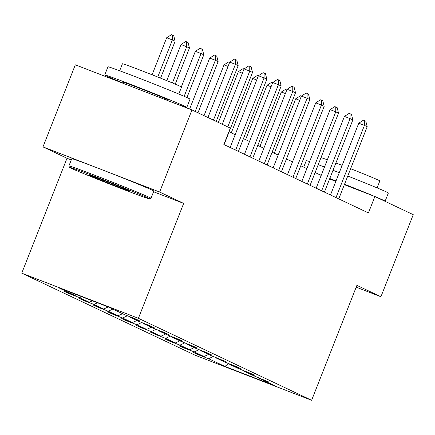 <?xml version="1.0" encoding="UTF-8"?>
<svg xmlns="http://www.w3.org/2000/svg" width="435" height="435" viewBox="0 0 435 435"><rect width="100%" height="100%" fill="white"/><g stroke="black" fill="none" stroke-linecap="round" stroke-linejoin="round"><path stroke-width="0.65" d="M21.75 273.169L194.972 355.145L311.623 400.287L138.401 318.311L21.75 273.169L67.012 158.264L71.28 159.911M153.571 191.759L183.662 203.401L159.634 192.031L42.983 146.889L67.012 158.264M42.983 146.889L75.315 64.815L191.965 109.952L159.634 192.031M356.178 287.176L380.919 296.746L413.25 214.667L374.883 196.511L344.346 184.696M213.411 356.466L208.588 358.706L198.028 354.617L198.164 354.275M228.756 363.638L224.857 366.4L208.588 358.706M208.577 354.405L203.993 356.531L193.434 352.442L198.028 354.617M203.993 356.531L194.255 351.92L183.69 347.831L183.826 347.489M194.244 347.619L189.66 349.745L179.095 345.662L183.69 347.831M189.66 349.745L179.916 345.134L169.356 341.051L169.492 340.708M179.905 340.833L175.321 342.965L164.762 338.876L169.356 341.051M175.321 342.965L165.583 338.354L155.023 334.265L155.154 333.922M165.572 334.053L160.988 336.179L150.428 332.09L155.023 334.265M160.988 336.179L151.244 331.568L140.684 327.484L140.82 327.136M151.233 327.267L146.649 329.393L136.09 325.309L140.684 327.484M146.649 329.393L136.911 324.787L126.351 320.698L126.482 320.356M136.9 320.486L132.316 322.612L121.756 318.523L126.351 320.698M132.316 322.612L122.572 318.001L112.012 313.912L112.148 313.57M122.561 313.7L117.977 315.826L107.418 311.737L112.012 313.912M117.977 315.826L108.239 311.215L97.679 307.132L97.815 306.784M108.195 306.931L103.644 309.04L93.085 304.957L97.679 307.132M103.644 309.04L93.9 304.435L83.341 300.346L83.477 300.003M92.41 300.819L89.305 302.26L78.746 298.171L83.341 300.346M89.305 302.26L79.567 297.649L69.007 293.56L69.143 293.217M76.62 294.712L74.972 295.474L64.413 291.39L69.007 293.56M74.972 295.474L58.709 287.78L108.516 307.056L124.785 314.75L135.345 318.839L139.94 321.014L129.38 316.925L139.118 321.536L149.683 325.619L154.278 327.794L143.713 323.711L153.457 328.316L164.017 332.405L168.611 334.58L158.052 330.491L167.79 335.102L178.355 339.191L182.95 341.366L172.385 337.277L182.129 341.888L192.689 345.972L197.283 348.147L186.724 344.063L196.462 348.669L207.027 352.758L211.622 354.933L201.057 350.844L210.801 355.455L225.955 361.713L215.396 357.63L225.134 362.241L235.699 366.324L240.294 368.499L229.729 364.41L239.473 369.021L250.033 373.11L254.627 375.285L244.068 371.196L253.806 375.807L268.966 382.066L258.401 377.982L274.67 385.676L224.857 366.4M191.965 109.952L230.332 128.107L223.862 144.523L368.418 212.927L374.883 196.511M243.872 370.723L244.068 371.196M199.078 349.68L194.255 351.92M229.533 363.943L229.729 364.41M184.744 342.9L179.916 345.134M215.2 357.157L215.396 357.63M170.406 336.114L165.583 338.354M200.861 350.371L201.057 350.844M156.073 329.328L151.244 331.568M186.528 343.59L186.724 344.063M141.734 322.547L136.911 324.787M172.189 336.804L172.385 337.277M127.401 315.761L122.572 318.001M157.856 330.024L158.052 330.491M112.823 309.089L108.239 311.215M143.523 323.238L143.713 323.711M97.467 302.776L93.9 304.435M129.184 316.452L129.38 316.925M81.682 296.67L79.567 297.649M380.919 296.746L356.89 285.376L311.623 400.287M183.662 203.401L138.401 318.311M335.836 181.4L329.589 178.986M321.188 175.414L315.119 172.543M306.849 168.628L300.786 165.757M292.516 161.847L286.447 158.976M278.177 155.061L272.114 152.19M263.844 148.275L257.776 145.404M249.505 141.495L243.442 138.624M235.172 134.709L229.104 131.838M258.205 377.509L258.401 377.982M213.444 120.114L235.417 64.336L229.74 62.145L234.476 59.116L235.422 59.481L236.798 60.133L238.173 65.641L216.2 121.419M207.93 117.51L229.74 62.145M238.173 65.641L235.417 64.336L235.422 59.481M160.58 78.148L175.12 41.243L172.363 39.938L157.753 77.022M166.687 37.742L171.423 34.713L172.369 35.083L172.363 39.938L166.687 37.742L152.098 74.776M172.369 35.083L173.744 35.735L175.12 41.243M148.025 197.99A43.06 0.865 -158.5 0 0 103.655 179.862A43.06 0.865 -158.5 0 0 69.502 167.344A43.06 0.865 -158.5 0 0 71.101 168.22A43.06 0.865 -158.5 0 0 114.671 186.033A43.06 0.865 -158.5 0 0 149.607 198.898A43.06 0.865 -158.5 0 0 148.025 197.99M69.502 167.344L68.904 165.969A44.114 0.886 21.5 0 1 68.904 165.952A44.114 0.886 21.5 0 1 104.308 178.954A44.114 0.886 21.5 0 1 149.357 197.37A44.114 0.886 21.5 0 1 150.994 198.289A44.114 0.886 21.5 0 1 150.983 198.3L149.607 198.898M128.793 190.546A21.527 0.43 21.5 0 1 129.592 190.987A21.527 0.43 21.5 0 1 112.513 184.723A21.527 0.43 21.5 0 1 90.328 175.664A21.527 0.43 21.5 0 1 89.539 175.207A21.527 0.43 21.5 0 1 107.01 181.64A21.527 0.43 21.5 0 1 128.793 190.546M123.17 83.074A44.114 0.886 21.5 0 1 106.363 75.929A44.114 0.886 21.5 0 1 104.726 75.01L107.956 66.8A44.114 0.886 21.5 0 1 143.365 79.806A44.114 0.886 21.5 0 1 188.415 98.218A44.114 0.886 21.5 0 1 190.051 99.136L186.822 107.347A44.114 0.886 21.5 0 1 172.597 102.459M104.726 75.01A44.114 0.886 21.5 0 1 140.13 88.011A44.114 0.886 21.5 0 1 185.179 106.428A44.114 0.886 21.5 0 1 186.822 107.347M119.674 70.758L122.425 63.776A31.766 0.636 21.5 0 1 147.916 73.14A31.766 0.636 21.5 0 1 180.356 86.396A31.766 0.636 21.5 0 1 181.536 87.06L178.785 94.042M68.904 165.952L71.748 158.726A44.114 0.886 21.5 0 1 107.151 171.733A44.114 0.886 21.5 0 1 152.201 190.144A44.114 0.886 21.5 0 1 153.843 191.063L150.994 198.289M123.083 83.297L123.442 82.384A24.001 0.484 21.5 0 1 142.702 89.458A24.001 0.484 21.5 0 1 167.209 99.474A24.001 0.484 21.5 0 1 168.1 99.974L167.845 100.621M303.712 167.143L306.273 160.645A44.114 0.886 21.5 0 1 309.622 161.597M318.213 164.686A44.114 0.886 21.5 0 1 324.488 167.035M333.014 170.292A44.114 0.886 21.5 0 1 339.262 172.706M347.761 176.039A44.114 0.886 21.5 0 1 386.726 192.063A44.114 0.886 21.5 0 1 388.368 192.982L385.133 201.193A44.114 0.886 21.5 0 1 384.665 201.144M319.143 174.446A44.114 0.886 21.5 0 1 321.253 175.24M329.779 178.497A44.114 0.886 21.5 0 1 336.027 180.917M344.525 184.244A44.114 0.886 21.5 0 1 374.714 196.446M374.992 196.566A44.114 0.886 21.5 0 1 383.496 200.274A44.114 0.886 21.5 0 1 385.133 201.193M320.992 157.639A31.766 0.636 21.5 0 1 327.337 159.792M335.891 162.994A31.766 0.636 21.5 0 1 342.138 165.392M350.643 168.715A31.766 0.636 21.5 0 1 378.667 180.242A31.766 0.636 21.5 0 1 379.847 180.906L377.096 187.882M329.61 178.932A24.001 0.484 21.5 0 1 335.874 181.308M344.379 184.619A24.001 0.484 21.5 0 1 352.252 187.757M227.777 126.9L249.75 71.123L244.073 68.926L248.809 65.897L249.755 66.267L251.136 66.919L252.507 72.427L224.068 144.621M222.269 124.29L244.073 68.926M252.507 72.427L249.75 71.123L249.755 66.267M235.65 150.102L264.089 77.908L258.412 75.712L263.148 72.683L264.094 73.047L265.47 73.7L266.845 79.213L238.407 151.407M230.137 147.492L258.412 75.712M266.845 79.213L264.089 77.908L264.094 73.047M175.223 84.145L189.453 48.029L186.697 46.724L172.418 82.971M181.02 44.528L185.756 41.499L186.702 41.863L186.697 46.724L181.02 44.528L166.79 80.654M186.702 41.863L188.083 42.516L189.453 48.029M186.952 97.549L203.792 54.81L201.03 53.505L184.168 96.32M195.358 51.308L200.095 48.285L201.041 48.649L201.03 53.505L195.358 51.308L181.341 86.897M201.041 48.649L202.416 49.302L203.792 54.81M249.984 156.883L278.422 84.689L272.745 82.492L277.481 79.469L279.808 80.486L281.179 85.994L252.74 158.188M244.47 154.278L272.745 82.492M281.179 85.994L278.422 84.689L278.427 79.833M197.958 112.79L218.125 61.596L215.368 60.291L195.201 111.485M209.692 58.094L214.428 55.066L215.374 55.435L215.368 60.291L209.692 58.094L189.622 109.049M215.374 55.435L216.755 56.088L218.125 61.596M264.322 163.669L292.755 91.475L287.084 89.278L291.82 86.25L292.766 86.619L294.142 87.272L295.517 92.78L267.079 164.974M258.809 161.059L287.084 89.278M295.517 92.78L292.755 91.475L292.766 86.619M228.049 66.435L224.03 64.88L204.026 115.661M224.03 64.88L228.767 61.852L229.713 62.216M278.656 170.455L307.094 98.261L301.417 96.064L306.153 93.036L308.48 94.052L309.851 99.561L281.412 171.76M273.142 167.845L301.417 96.064M309.851 99.561L307.094 98.261L307.099 93.4M242.387 73.216L238.364 71.661L218.359 122.447M238.364 71.661L243.1 68.638L244.046 69.002M292.989 177.235L321.427 105.042L315.756 102.845L320.492 99.822L321.438 100.186L322.813 100.838L324.184 106.347L295.746 178.54M287.481 174.625L315.756 102.845M324.184 106.347L321.427 105.042L321.438 100.186M256.721 80.002L252.702 78.447L231.268 132.86M252.702 78.447L257.438 75.418L258.379 75.788M307.327 184.021L335.766 111.828L330.089 109.631L334.825 106.602L337.152 107.624L338.522 113.133L310.084 185.326M301.814 181.411L330.089 109.631M338.522 113.133L335.766 111.828L335.771 106.972M271.054 86.788L267.036 85.233L245.601 139.646M267.036 85.233L271.772 82.204L272.718 82.568M321.661 190.802L350.099 118.608L344.428 116.417L349.164 113.388L350.11 113.752L351.485 114.405L352.856 119.913L324.418 192.107M316.153 188.197L344.428 116.417M352.856 119.913L350.099 118.608L350.11 113.752M285.393 93.569L281.374 92.013L259.94 146.432M281.374 92.013L286.11 88.99L287.051 89.354M335.999 197.588L364.438 125.394L358.761 123.197L363.497 120.169L364.443 120.538L365.819 121.191L367.194 126.699L338.756 198.893M330.486 194.978L358.761 123.197M367.194 126.699L364.438 125.394L364.443 120.538M299.726 100.354L295.708 98.799L274.273 153.212M295.708 98.799L300.444 95.771L301.39 96.135"/></g></svg>
